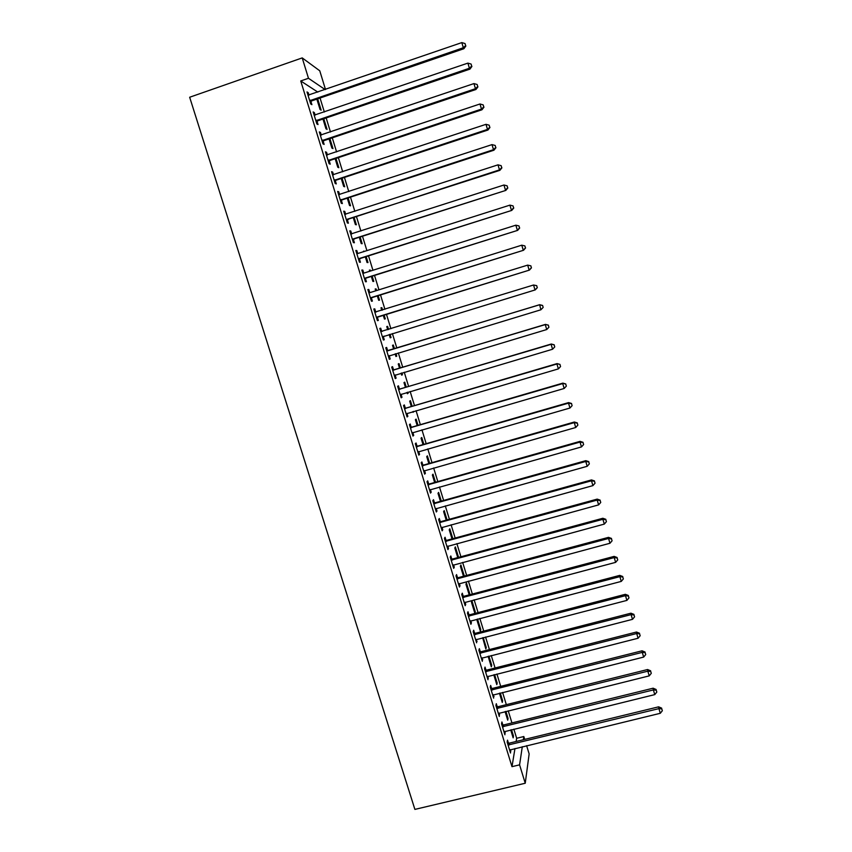 <?xml version="1.0" encoding="UTF-8"?>
<svg xmlns="http://www.w3.org/2000/svg" width="852" height="852" viewBox="0 0 852 852"><rect width="100%" height="100%" fill="white"/><g stroke="black" fill="none" stroke-linecap="round" stroke-linejoin="round"><path stroke-width="1.28" d="M516.131 741.485L516.653 738.279L513.852 729.142M511.945 722.922L508.229 710.813M506.333 704.657L502.584 692.431M500.71 686.35L496.918 674.007M495.076 667.979L491.253 655.529M489.421 649.575L485.555 637.008M483.744 631.108L479.857 618.424M478.068 612.599L474.138 599.797M472.359 594.036L468.398 581.117M466.651 575.419L462.647 562.395M460.911 556.75L456.874 543.608M455.17 538.038L451.091 524.779M449.409 519.273L445.298 505.896M443.626 500.454L439.483 486.961M437.832 481.582L433.647 467.972M432.017 462.657L427.8 448.929M426.192 443.69L421.942 429.834M420.355 424.669L416.064 410.696M414.498 405.584L410.163 391.494M408.619 386.457L404.253 372.239M402.73 367.276L398.321 352.93M396.819 348.031L392.378 333.579M390.887 328.723L386.446 314.25M384.923 309.297L380.493 294.856M378.948 289.818L374.518 275.42M372.942 270.286L368.533 255.93M366.924 250.69L362.537 236.387M360.897 231.052L356.519 216.791M354.847 211.349L350.481 197.131M348.777 191.594L344.432 177.418M342.696 171.785L338.361 157.652M336.593 151.912L332.269 137.832M330.48 131.996L326.167 117.959M324.346 112.017L320.043 98.023M516.653 738.279L523.82 736.533L524.704 739.398M526.621 745.681L529.145 753.913L525.237 783.244L519.582 764.84L522.297 746.725M317.828 92.101L300.735 80.961L308.477 78.277L302.215 57.904L319.766 70.801L325.485 89.471M525.237 783.244L414.892 809.4L189.666 97.245L302.215 57.904M505.896 711.388L508.048 718.396L507.707 720.164L505.076 711.59M502.818 724.914L501.913 721.963L501.54 723.795L504.916 734.765L504.81 731.357M494.586 674.603L497.174 683.027L496.801 684.657L493.777 674.805M491.583 688.384L490.667 685.423L490.251 687.106L493.638 698.139L493.521 694.71M482.669 637.754L485.832 648.958L486.258 647.467L483.222 637.605M480.272 651.663L479.356 648.681L478.888 650.225L482.307 661.312L482.179 657.861M471.965 600.969L471.475 602.279L474.798 613.078L475.267 611.725L471.965 600.969M468.909 614.739L467.993 611.736L467.471 613.131L470.9 624.282L471.401 622.844L470.783 620.81M463.413 576.016L464.233 575.792L460.911 564.982L460.378 566.143L463.488 576.261M457.481 577.613L456.555 574.599L455.99 575.846L459.441 587.049L459.995 585.761L459.313 583.556M452.827 538.677L449.792 528.794L449.217 529.827L452.007 538.901M445.99 540.285L445.063 537.25L444.446 538.347L447.918 549.625L448.514 548.475L447.779 546.1M441.283 501.104L438.61 492.424L437.992 493.308L440.463 501.338M434.445 502.755L433.508 499.709L432.837 500.656L436.33 511.988L436.98 510.998L436.192 508.442M429.674 463.328L427.374 455.863L426.714 456.608L428.854 463.563M422.826 465.022L421.889 461.954L421.176 462.742L424.679 474.138L425.372 473.307L424.53 470.57M418.002 425.35L416.085 419.109L415.371 419.706L417.182 425.585M411.143 427.076L410.195 423.998L409.439 424.626L412.964 436.086L413.71 435.404L412.815 432.497M406.266 387.159L404.732 382.154L403.965 382.601L405.445 387.404M407.81 392.186L408.14 393.262L407.394 393.752L406.99 392.431M399.407 388.927L398.448 385.828L397.639 386.297L401.185 397.82L401.984 397.298L401.026 394.21L400.259 394.827M394.465 348.756L393.315 345.007L392.506 345.305L393.645 349M395.967 353.644L396.744 356.168L395.946 356.509L395.147 353.899M387.596 350.555L386.638 347.446L385.775 347.765L389.343 359.342L390.184 358.98L389.226 355.87M381.014 307.913L381.834 307.657L380.982 307.796L381.739 310.288M381.834 307.657L382.569 310.032M384.082 314.974L385.285 318.882L384.444 319.074L383.262 315.229M373.879 309.127L374.763 308.85L373.836 309.01L377.425 320.661L378.331 320.448L377.361 317.327M374.763 308.85L375.721 311.981M369.47 270.361L370.3 270.105L369.395 270.095L369.757 271.287M370.3 270.105L370.588 271.032M372.164 276.165L373.772 281.394L372.878 281.426L371.334 276.431M361.93 270.329L362.814 270.041L361.844 270.041L365.444 281.746L366.403 281.714L365.433 278.561M362.814 270.041L363.772 273.173M360.172 237.144L362.185 243.693L361.237 243.587L359.342 237.41M349.916 231.307L350.8 231.02L349.778 230.849L353.399 242.628L354.411 242.756L353.442 239.593M350.8 231.02L351.716 234.002M348.117 197.909L350.545 205.801L349.544 205.534L347.286 198.175M337.839 192.073L338.723 191.775L337.648 191.444L341.29 203.287L342.355 203.575L341.375 200.39M338.723 191.775L339.597 194.607M335.986 158.451L338.83 167.706L337.786 167.269L335.166 158.728M325.688 152.614L326.572 152.316L325.443 151.816L329.106 163.722L330.225 164.18L329.245 160.985M326.572 152.316L327.402 154.989M323.803 118.769L327.062 129.397L325.965 128.812L322.972 119.046M313.472 112.933L314.367 112.634L313.174 111.953L316.859 123.934L318.03 124.562L317.04 121.346M314.367 112.634L315.133 115.148M300.735 80.961L511.988 766.662L514.97 748.503M307.338 93.017L308.232 92.708L307.008 91.941L310.714 103.955L311.907 104.668L310.916 101.452M308.232 92.708L308.978 95.147M317.679 98.843L321.151 110.164L320.032 109.493L316.848 99.13M319.596 132.805L320.48 132.507L319.319 131.911L322.993 143.86L324.143 144.403L323.153 141.198M320.48 132.507L321.279 135.095M329.905 138.631L332.962 148.578L331.886 148.067L329.074 138.908M331.769 172.37L332.663 172.072L331.556 171.657L335.209 183.531L336.295 183.904L335.315 180.72M332.663 172.072L333.505 174.82M342.057 178.206L344.698 186.78L343.675 186.428L341.237 178.473M343.888 211.711L344.772 211.424L343.718 211.168L347.36 222.99L348.393 223.192L347.414 220.018M344.772 211.424L345.667 214.331M354.155 217.558L356.37 224.779L355.401 224.587L353.324 217.824M355.934 250.839L356.818 250.563L355.817 250.467L359.438 262.214L360.417 262.256L359.448 259.104M356.818 250.563L357.755 253.608M363.676 251.521L364.507 251.255L363.57 251.17L363.74 251.713M366.179 256.686L367.989 262.565L367.063 262.533L365.348 256.942M367.915 289.755L368.799 289.478L367.851 289.552L371.451 301.235L372.377 301.107L371.408 297.976M368.799 289.478L369.757 292.619M375.253 289.158L376.073 288.903L375.189 288.977L375.753 290.82M376.073 288.903L376.584 290.553M378.128 295.601L379.534 300.16L378.661 300.277L377.308 295.857M379.822 328.446L380.706 328.18L379.811 328.414L383.389 340.023L384.263 339.746L383.389 340.023M380.706 328.18L381.664 331.3M383.304 336.625L384.263 339.746M386.755 326.604L387.585 326.359L386.744 326.572L387.713 329.703M387.585 326.359L388.533 329.447M390.024 334.293L391.025 337.552L390.205 337.818L391.025 337.552M389.194 334.548L390.205 337.818M393.507 369.768L392.548 366.658L391.707 367.063L395.264 378.607L396.095 378.171L395.136 375.061M400.376 367.979L399.034 363.602L398.246 363.974L399.545 368.224M401.899 372.942L402.453 374.742L401.675 375.157L401.079 373.197M405.286 408.023L404.338 404.934L403.55 405.488L407.086 416.979L407.852 416.372L406.926 413.38M412.144 406.276L410.419 400.653L409.674 401.175L411.314 406.521M413.71 411.378L413.092 412.293L412.89 411.623M416.99 446.075L416.053 442.997L415.307 443.711L418.833 455.138L419.557 454.382L418.683 451.56M423.849 444.371L421.74 437.513L421.048 438.184L423.018 444.606M428.641 483.915L427.704 480.858L427.012 481.721L430.516 493.084L431.187 492.168L430.367 489.527M435.489 482.243L433.008 474.17L432.358 474.979L434.658 482.477M440.228 521.541L439.291 518.506L438.652 519.528L442.135 530.828L442.752 529.763L441.996 527.292M447.066 519.922L444.212 510.636L443.615 511.594L446.235 520.146M451.752 558.976L450.815 555.951L450.229 557.123L453.69 568.359L454.265 567.144L453.552 564.855M458.578 557.389L455.351 546.909L454.808 548.006L457.758 557.613M463.2 596.198L462.285 593.194L461.741 594.515L465.181 605.697L465.703 604.324L465.054 602.204M468.941 594.004L469.761 593.78L466.438 582.992L465.938 584.238L469.207 594.866M469.761 593.78L469.356 594.834M474.596 633.228L473.68 630.235L473.19 631.705L476.609 642.823L476.492 639.362M477.408 619.063L477.013 620.267L480.326 631.044L480.773 629.617L477.514 619.042M485.938 670.045L485.022 667.073L484.575 668.692L487.983 679.747L487.866 676.307M488.91 656.125L491.721 665.274L491.316 666.828L488.1 656.338M497.206 706.67L496.301 703.72L495.907 705.477L499.283 716.479L499.176 713.06M500.252 693.017L502.616 700.738L502.265 702.431L499.432 693.219M508.42 743.104L507.515 740.164L507.164 742.071L510.529 753.008L510.423 749.611M511.519 729.706L513.458 736.021L513.149 737.843L510.71 729.908M523.341 739.728L523.82 736.533M511.988 766.662L519.582 764.84M325.134 89.588L308.477 78.277M389.311 359.246L390.184 358.98M395.924 356.424L396.744 356.168M395.211 378.426L396.095 378.171M401.633 374.986L402.453 374.742M401.1 397.554L401.984 397.298M407.32 393.507L408.14 393.262M406.979 416.639L407.852 416.372M412.996 411.974L413.816 411.729M412.837 435.66L413.71 435.404M418.673 454.627L419.557 454.382M424.498 473.552L425.372 473.307M430.303 492.424L431.187 492.168M436.096 511.243L436.98 510.998M441.879 530.008L442.752 529.763M447.641 548.72L448.514 548.475M453.381 567.379L454.265 567.144M459.122 585.995L459.995 585.761M464.83 604.558L465.703 604.324M470.528 623.068L471.401 622.844M474.447 611.938L475.267 611.725M476.215 641.535L477.088 641.311M479.953 629.83L480.773 629.617M481.881 659.949L482.754 659.725M485.438 647.68L486.258 647.467M487.536 678.309L488.409 678.086M490.901 665.476L491.721 665.274M493.18 696.616L494.043 696.403M496.365 683.229L497.174 683.027M498.803 714.881L499.666 714.668M501.807 700.94L502.616 700.738M504.405 733.103L505.279 732.89M507.228 718.598L508.048 718.396M509.997 751.262L510.87 751.059M512.648 736.213L513.458 736.021M310.629 100.121L311.832 100.845L463.903 48.713L463.339 47.733L309.713 100.717M465.639 45.603L465.032 43.548L465.639 45.603L463.339 47.733L461.816 42.6L308.009 95.19M311.832 100.845L310.149 102.123M463.903 48.713L465.863 45.997M465.032 43.548L461.816 42.6M316.784 120.111L317.956 120.75L469.942 69.129L469.399 68.245L315.868 120.707M471.699 66.094L471.092 64.049L471.699 66.094L469.399 68.245L467.886 63.123L314.164 115.19M317.956 120.75L316.273 122.017M469.942 69.129L471.912 66.445M471.092 64.049L467.886 63.123M322.919 140.037L324.058 140.601L475.959 89.481L475.459 88.693L322.003 140.633M477.748 86.521L477.141 84.486L477.748 86.521L475.459 88.693L473.946 83.581L320.309 135.138M324.058 140.601L322.375 141.858M475.959 89.481L477.94 86.851M477.141 84.486L473.946 83.581M329.032 159.92L330.15 160.389L481.966 109.78L481.486 109.077L328.127 160.506M483.766 106.905L483.169 104.871L483.766 106.905L481.486 109.077L479.985 103.987L326.433 155.021M330.15 160.389L328.467 161.646M481.966 109.78L483.957 107.182M483.169 104.871L479.985 103.987M335.134 179.74L336.22 180.134L487.962 130.026L487.504 129.408L334.218 180.326M489.772 127.214L489.176 125.191L489.772 127.214L487.504 129.408L486.002 124.328L332.536 174.862M336.22 180.134L334.548 181.38M487.962 130.026L489.953 127.47M489.176 125.191L486.002 124.328M341.215 199.506L342.28 199.815L493.936 150.208L493.5 149.675L340.31 200.092M495.768 147.471L495.172 145.447L495.768 147.471L493.5 149.675L492.009 144.616L338.627 194.639M342.28 199.815L340.608 201.051M493.936 150.208L495.939 147.694M495.172 145.447L492.009 144.616M347.286 219.22L499.89 170.336L499.485 169.889L346.381 219.795M501.743 167.674L501.146 165.661L501.743 167.674L499.485 169.889L497.994 164.841L344.698 214.363M348.319 219.443L346.647 220.668M499.89 170.336L501.903 167.855M501.146 165.661L497.994 164.841M353.335 238.88L505.822 190.401L352.43 239.455M507.696 187.813L507.1 185.811L507.696 187.813L505.449 190.049L503.958 185.012L350.758 234.023M354.347 239.018L352.664 240.243M505.822 190.401L507.845 187.962M507.1 185.811L503.958 185.012M359.374 258.475L511.743 210.412L358.458 259.051M513.639 207.899L513.042 205.896L513.639 207.899L511.392 210.146L509.911 205.13L357.286 253.672M360.353 258.539L358.671 259.753M511.743 210.412L513.777 208.016M513.042 205.896L509.911 205.13M365.391 278.029L517.654 230.37L364.475 278.593M519.56 227.931L518.964 225.929L519.56 227.931L517.324 230.189L515.843 225.184L363.484 273.226M366.339 277.997L364.667 279.211M362.792 273.109L363.719 273.183M517.654 230.37L519.688 228.006M518.964 225.929L515.843 225.184M371.387 297.518L523.543 250.264L370.471 298.083M525.471 247.9L524.875 245.909L525.471 247.9L523.245 250.168L521.765 245.184L369.832 292.662M372.313 297.412L370.641 298.615M368.767 292.524L369.949 292.63M523.543 250.264L525.588 247.943M524.875 245.909L521.765 245.184M377.372 316.955L529.412 270.105L376.456 317.519M531.36 267.816L529.135 270.095L527.665 265.121L530.871 265.835L531.36 267.816L530.871 265.835M374.805 312.151L527.665 265.121L530.764 265.824M378.267 316.763L376.595 317.956M374.731 311.896L376.137 312.024M529.412 270.105L531.467 267.826M537.324 287.646L536.643 285.686L537.324 287.646L535.269 289.893L382.431 336.891M537.229 287.678L535.024 289.968L533.554 285.005L536.739 285.665M380.78 331.545L533.554 285.005L536.643 285.686M384.156 336.093L382.537 337.254M380.674 331.204L382.452 331.311M543.171 307.412L542.586 305.442L543.171 307.412L540.882 309.787L388.374 356.221M543.086 307.476L540.882 309.787L539.646 304.697L388.661 350.513L386.606 350.47M386.733 350.886L539.423 304.835L542.5 305.495M389.609 355.572L388.459 356.498M542.586 305.442L539.646 304.697M392.676 370.173L545.269 324.612L546.728 329.543L394.306 375.498M392.516 369.672L394.572 369.725L545.472 324.388L548.337 325.251L548.922 327.221L548.337 325.251M395.317 374.912L394.37 375.689M548.422 325.155L545.472 324.388M546.728 329.543L548.922 327.221M398.598 389.407L551.106 344.325L552.565 349.245L400.227 394.71M398.416 388.821L400.461 388.885L551.287 344.016L554.162 344.943L554.748 346.913L554.162 344.943M554.226 344.815L551.287 344.016M552.565 349.245L554.748 346.913M404.498 408.587L556.92 363.985L558.379 368.895L406.127 413.88M404.295 407.927L406.34 407.991L557.08 363.591L559.977 364.581L560.552 366.541L559.977 364.581M560.03 364.422L557.08 363.591M558.379 368.895L560.552 366.541M410.387 427.725L562.725 383.592L564.173 388.48L412.017 432.997M410.163 426.969L412.208 427.044L562.852 383.123L565.76 384.167L566.346 386.126L565.76 384.167M565.813 383.975L562.852 383.123M564.173 388.48L566.346 386.126M416.266 446.799L568.508 403.145L569.956 408.023L417.885 452.061M416.01 445.969L418.055 446.043L568.614 402.591L568.508 403.145L571.543 403.699L572.118 405.648L571.543 403.699M571.575 403.475L568.614 402.591M569.956 408.023L572.118 405.648M422.123 465.82L574.28 422.635L575.718 427.502L423.732 471.071M421.836 464.915L423.881 464.99L574.365 422.006L574.28 422.635L577.294 423.178L577.869 425.116L577.294 423.178M577.326 422.922L574.365 422.006M575.718 427.502L577.869 425.116M427.96 484.788L580.031 442.082L581.469 446.927L429.568 490.028M427.651 483.808L429.696 483.883L580.084 441.357L580.031 442.082L583.045 442.593L583.62 444.531L583.045 442.593M583.056 442.305L580.084 441.357M581.469 446.927L583.62 444.531M433.785 503.713L585.771 461.464L587.198 466.3L435.393 508.932M433.455 502.648L435.5 502.723L585.803 460.666L585.771 461.464L588.764 461.954L589.339 463.893L588.764 461.954M588.775 461.635L585.803 460.666M587.198 466.3L589.339 463.893M439.589 522.574L591.49 480.794L592.917 485.619L441.198 527.782M439.238 521.435L441.283 521.52L591.501 479.921L591.49 480.794L594.483 481.273L595.047 483.201L594.483 481.273M594.483 480.922L591.501 479.921M592.917 485.619L595.047 483.201M445.383 541.393L597.199 500.071L598.615 504.885L446.98 546.579M445.01 540.179L447.044 540.264L597.177 499.112L597.199 500.071L600.17 500.529L600.745 502.456L600.17 500.529M600.159 500.145L597.177 499.112M598.615 504.885L600.745 502.456M451.166 560.158L602.886 519.305L604.302 524.097L452.753 565.334M450.761 558.859L452.795 558.955L602.843 518.261L602.886 519.305L605.857 519.731L606.422 521.648L605.857 519.731M605.836 519.315L602.843 518.261M604.302 524.097L606.422 521.648M456.928 578.87L608.562 538.475L609.979 543.256L458.514 584.035M456.502 577.496L458.536 577.592L608.498 537.356L608.562 538.475L611.512 538.879L612.087 540.796L611.512 538.879M611.491 538.432L608.498 537.356M609.979 543.256L612.087 540.796M462.668 597.529L614.217 557.591L615.623 562.363L464.255 602.683M462.221 596.081L464.255 596.187L614.132 556.388L614.217 557.591L617.168 557.985L617.732 559.892L617.168 557.985M617.125 557.506L614.132 556.388M615.623 562.363L617.732 559.892M468.398 616.145L619.862 576.655L621.268 581.405L469.974 621.278M467.929 614.622L469.963 614.718L619.745 575.377L619.862 576.655L622.801 577.028L623.355 578.923L622.801 577.028M622.748 576.516L619.745 575.377M621.268 581.405L623.355 578.923M474.117 634.708L625.485 595.665L626.891 600.404L475.693 639.82M473.616 633.1L475.65 633.217L625.347 594.313L625.485 595.665L628.414 596.017L628.978 597.912L628.414 596.017M628.35 595.473L625.347 594.313M626.891 600.404L628.978 597.912M479.814 653.218L631.098 614.622L632.493 619.351L481.38 658.319M479.293 651.535L481.327 651.652L630.938 613.195L631.098 614.622L634.016 614.952L634.57 616.848L634.016 614.952M633.941 614.388L630.938 613.195M632.493 619.351L634.57 616.848M485.491 671.674L636.689 633.526L638.084 638.244L487.067 676.765M484.958 669.928L486.982 670.045L636.508 632.024L636.689 633.526L639.596 633.845L640.161 635.73L639.596 633.845M639.522 633.238L636.508 632.024M638.084 638.244L640.161 635.73M491.167 690.088L642.27 652.387L643.665 657.084L492.722 695.168M490.603 688.256L492.626 688.384L642.067 650.8L642.27 652.387L645.166 652.675L645.72 654.56L645.166 652.675M645.081 652.046L642.067 650.8M643.665 657.084L645.72 654.56M496.812 708.449L647.829 671.184L649.224 675.881L498.377 713.507M496.226 706.542L498.26 706.67L647.605 669.523L647.829 671.184L650.726 671.461L651.279 673.336L650.726 671.461M650.63 670.801L647.605 669.523M649.224 675.881L651.279 673.336M502.456 726.756L653.377 689.939L654.762 694.614L504.011 731.804M501.849 724.786L503.873 724.914L653.133 688.203L653.377 689.939L656.264 690.195L656.817 692.058L656.264 690.195M656.157 689.502L653.133 688.203M654.762 694.614L656.817 692.058M508.08 745.021L658.916 708.63L660.3 713.294L509.624 750.058M507.441 742.976L509.464 743.104L658.639 706.83L658.916 708.63L661.791 708.875L662.334 710.738L661.791 708.875M661.674 708.15L658.639 706.83M660.3 713.294L662.334 710.738M309.958 100.504L311.161 101.228M316.113 120.494L317.285 121.133M322.248 140.42L323.398 140.985M328.361 160.304L329.49 160.772M334.463 180.123L335.56 180.507M340.555 199.879L341.62 200.188M346.615 219.592L347.659 219.816M352.664 239.242L353.687 239.38M358.703 258.848L359.693 258.901M364.72 278.391L365.678 278.359M370.716 297.88L371.653 297.774M375.125 312.183L376.03 312.013M376.701 317.317L377.606 317.125M381.089 331.577L381.984 331.322M382.665 336.7L383.549 336.423M387.042 350.917L387.905 350.587M387.798 350.843L388.661 350.513M388.618 356.029L389.47 355.678M392.985 370.205L393.816 369.8M393.741 370.13L394.572 369.725M394.551 375.295L395.243 374.944M398.906 389.439L399.716 388.949M399.652 389.375L400.461 388.885M404.817 408.619L405.595 408.055M405.563 408.555L406.34 407.991M410.696 427.757L411.463 427.108M411.452 427.683L412.208 427.044M416.575 446.831L417.31 446.107M417.32 446.767L418.055 446.043M422.432 465.852L423.135 465.054M423.178 465.788L423.881 464.99M428.268 484.82L428.95 483.947M429.014 484.767L429.696 483.883M434.094 503.745L434.754 502.786M434.839 503.681L435.5 502.723M439.898 522.617L440.537 521.584M440.654 522.553L441.283 521.52M445.692 541.425L446.299 540.317M446.437 541.371L447.044 540.264M451.475 560.19L452.061 559.008M452.22 560.137L452.795 558.955M457.236 578.902L457.79 577.645M457.982 578.849L458.536 577.592M462.977 597.572L463.509 596.24M463.722 597.518L464.255 596.187M468.707 616.177L469.218 614.771M469.452 616.134L469.963 614.718M474.426 634.74L474.905 633.26M475.171 634.697L475.65 633.217M480.123 653.25L480.581 651.695M480.869 653.207L481.327 651.652M485.8 671.717L486.247 670.087M486.545 671.674L486.982 670.045M491.476 690.12L491.892 688.427M492.211 690.077L492.626 688.384M497.121 708.491L497.515 706.713M497.866 708.449L498.26 706.67M502.765 726.799L503.127 724.956M503.5 726.756L503.873 724.914M508.388 745.063L508.729 743.146M509.123 745.021L509.464 743.104"/></g></svg>
